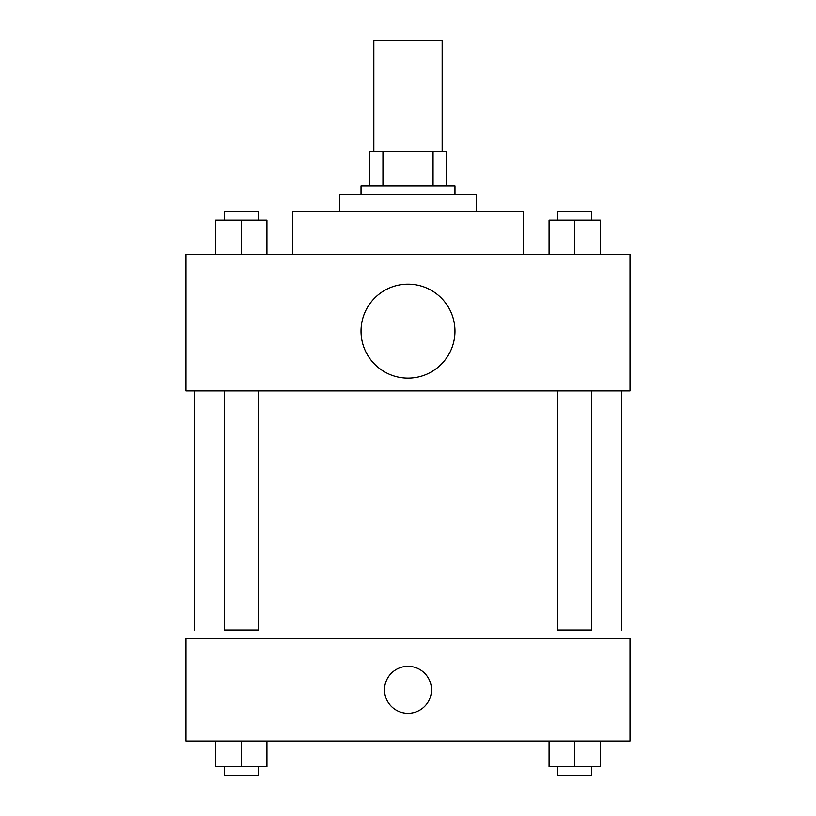 <?xml version="1.0" encoding="UTF-8"?>
<svg xmlns="http://www.w3.org/2000/svg" width="816" height="816" viewBox="0 0 816 816"><rect width="100%" height="100%" fill="white"/><g stroke="black" fill="none" stroke-linecap="round" stroke-linejoin="round"><path stroke-width="1.22" d="M442.16 151.817L442.16 40.8L373.84 40.8L373.84 151.817M382.949 185.977L382.949 151.817L369.577 151.817L369.577 185.977L369.577 151.817M382.949 151.817L446.423 151.817L446.423 185.977M433.051 185.977L433.051 151.817M361.029 194.514L361.029 185.977L454.971 185.977L454.971 194.514M339.68 211.589L339.68 194.514L476.32 194.514L476.32 211.589M292.72 254.286L292.72 211.589L523.28 211.589L523.28 254.286M185.977 254.286L630.023 254.286L630.023 390.925L185.977 390.925L185.977 254.286M408 378.114A46.971 46.971 0 0 1 367.322 307.663A46.971 46.971 0 0 1 448.678 307.663A46.971 46.971 0 0 1 408 378.114M557.614 390.925L557.614 630.023L591.773 630.023L591.773 390.925M258.386 390.925L258.386 630.023L224.227 630.023L224.227 390.925M185.977 638.571L630.023 638.571L630.023 741.04L185.977 741.04L185.977 638.571M408 713.286A23.48 23.48 0 0 1 387.661 678.065A23.48 23.48 0 0 1 428.339 678.065A23.48 23.48 0 0 1 408 713.286M549.076 741.04L549.076 766.663L600.311 766.663L600.311 741.04L600.311 766.663M574.688 766.663L574.688 741.04M591.773 766.663L591.773 775.2L557.614 775.2L557.614 766.663M215.689 741.04L215.689 766.663L266.924 766.663L266.924 741.04L266.924 766.663M241.312 766.663L241.312 741.04M258.386 766.663L258.386 775.2L224.227 775.2L224.227 766.663M549.076 254.286L549.076 220.126L600.311 220.126L600.311 254.286L600.311 220.126M574.688 254.286L574.688 220.126M591.773 220.126L591.773 211.589L557.614 211.589L557.614 220.126M215.689 254.286L215.689 220.126L266.924 220.126L266.924 254.286L266.924 220.126M241.312 254.286L241.312 220.126M258.386 220.126L258.386 211.589L224.227 211.589L224.227 220.126M621.486 630.023L621.486 390.925M194.514 630.023L194.514 390.925"/></g></svg>
